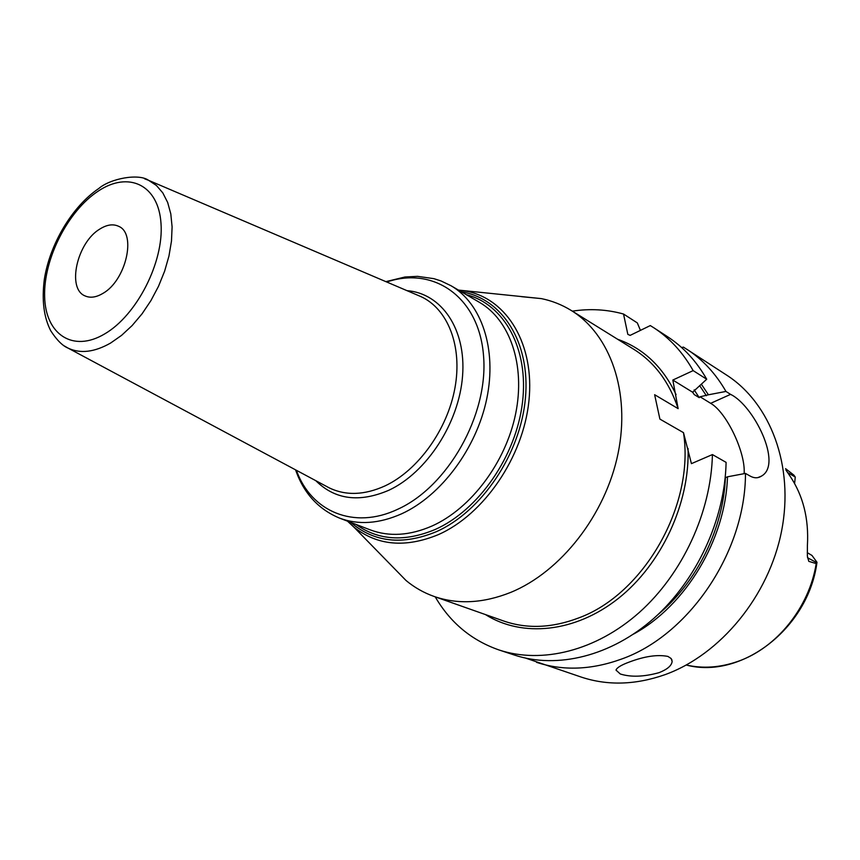 <?xml version="1.0" encoding="UTF-8"?>
<svg xmlns="http://www.w3.org/2000/svg" width="860" height="860" viewBox="0 0 860 860"><rect width="100%" height="100%" fill="white"/><g stroke="black" fill="none" stroke-linecap="round" stroke-linejoin="round"><path stroke-width="1.29" d="M808.808 561.365L807.368 556.205L808.808 561.365L816.204 563.579L817 562.289L811.98 555.452L807.25 552.636M807.368 556.205L807.4 545.498C808.97 518.817 803.143 495.618 789.91 475.924L785.911 470.012M787.588 472.505L795.263 477.063L793.845 475.096L785.567 468.657M795.263 477.063L794.597 483.524M525.793 658.169L581.747 677.25C607.891 685.775 635.594 684.925 664.845 674.724C720.4 654.793 768.947 595.958 781.6 530.921C794.339 465.84 770.442 403.275 726.721 375.164L683.42 347.107L681.614 347.526M744.126 473.677C745.803 452.725 726.614 412.348 710.672 403.318L730.57 394.375L725.958 391.44C715.735 373.627 702.695 359.555 686.861 349.257M730.57 394.375C753.543 405.264 783.095 464.25 761.444 476.117C757.993 478.343 754.22 478.332 750.135 476.064L745.48 473.419C745.555 552.002 688.828 635.562 621.178 659.19C591.282 669.94 563.085 671.004 536.597 662.361M629.251 662.06C644.699 656.234 657.599 654.363 667.93 656.427L671.122 658.502L672.133 661.426C671.671 665.662 667.306 669.403 659.061 672.66C643.817 676.863 630.907 677.304 620.318 674.004L616.007 670.112C616.824 667.693 621.232 665.006 629.251 662.06M633.616 634.046C685.796 605.634 725.582 539.467 727.485 476.805L725.184 477.773M694.17 389.849L699.234 397.653L700.062 396.793L708.414 394.794L701.47 384.377M693.149 370.617L706.716 379.228C696.471 361.2 683.378 346.999 667.446 336.636L653.772 327.746C669.768 338.152 682.894 352.439 693.149 370.617L672.832 380.045L678.142 408.65L654.632 394.708L659.899 419.099L683.485 432.644L691.429 463.647L712.424 454.575C711.112 512.087 682.593 573.781 639.367 612.406C596.034 650.966 541.854 664.124 499.112 649.999C471.56 640.399 450.264 622.683 435.224 596.851M640.431 330.38L637.335 322.93L623.532 314.029L627.832 334.357L630.143 335.379L650.3 325.575L653.772 327.746M623.532 314.029C606.988 309.439 589.928 308.482 572.341 311.148M706.716 379.228L692.622 392.224L694.192 394.557L699.234 397.653M499.112 649.999L514.602 655.116C557.183 669.177 611.019 656.277 653.966 618.254C696.804 580.167 724.958 519.257 726.098 462.368L712.424 454.575M727.485 476.805L745.48 473.419M710.672 403.318L700.062 396.793M692.622 392.224L672.832 380.045M725.958 391.44L708.414 394.794M458.412 290.056L467.002 291.325C507.239 299.334 534.812 344.581 528.932 400.878C523.267 457.09 483.89 514.645 438.331 534.64C405.382 548.153 377.217 545.627 353.858 527.072L406.006 580.478C414.369 587.434 423.7 592.755 434.01 596.421C457.692 604.655 483.245 603.322 510.646 592.422C560.827 571.911 605.591 514.764 618.093 453.317C630.692 391.837 610.192 334.357 571.244 310.471C561.935 304.73 551.948 300.774 541.295 298.603L521.515 296.668M406.006 580.478L392.128 566.256M102.888 293.4C96.266 297.345 90.364 298.205 85.204 295.969C66.532 288.971 76.992 242.402 99.889 229.018C106.898 224.632 113.144 223.729 118.637 226.309C136.815 233.501 125.979 280.607 102.888 293.4M816.882 562.978C808.077 628.52 741.169 679.701 686.269 665.027C702.996 668.79 720.164 667.596 737.794 661.437C776.451 648.096 809.26 607.611 816.204 563.579M816.936 562.752L807.475 557.721M725.388 477.687C723.378 528.416 696.955 582.134 658.126 614.448M699.857 385.946L706.383 395.718M688.054 448.447C689.892 503.218 661.576 564.182 618.308 598.463C574.985 632.788 521.998 637.679 485.47 614.588M617.609 339.259C643.42 348.386 662.909 366.844 676.078 394.611M692.612 391.945L694.192 394.557M678.142 408.65C669.295 382.077 654.535 362.318 633.895 349.364L571.244 310.471M434.01 596.421L503.551 620.963C526.911 629.079 551.905 628.09 578.533 617.996C643.946 594.292 694.923 504.938 683.485 432.644M347.548 521.181L353.858 527.072L347.494 521.16M461.508 291.873C502.014 298.194 530.566 342.215 525.428 398.137C520.537 453.983 481.535 511.797 436.181 531.749C402.502 545.509 374.057 542.402 350.848 522.45M356.029 524.439C378.346 540.478 404.716 542.165 435.138 529.502C478.525 510.335 516.193 456.026 522.493 402.308C528.986 348.536 504.111 304.193 466.292 294.668M370.241 529.878C389.15 536.962 409.736 535.673 432.01 526.019C471.022 508.593 505.798 462.368 515.667 413.649C525.6 364.887 509.915 319.963 479.439 302.344L451.005 285.735C481.568 303.397 497.101 348.999 486.76 398.75C476.472 448.458 441.094 495.801 401.685 513.785C379.185 523.761 358.459 525.202 339.496 518.096L370.241 529.878M386.753 282.015C433.838 265.933 479.31 297.205 483.578 356.223C488.437 414.993 447.909 486.749 397.632 509.303C353.729 530.115 311.019 511.388 296.388 470.291M315.781 480.665C334.959 499.681 359.308 502.885 388.827 490.264C426.7 472.699 459.079 422.883 462.562 375.971C466.27 328.982 441.449 293.325 406.973 290.648M326.392 486.351L329.144 487.824C345.817 495.865 364.457 495.22 385.076 485.878C418.154 470.345 447.447 429.581 454.972 387.817C462.562 346.032 447.834 308.88 420.916 296.603L418.046 295.378M144.555 178.762L148.64 180.353L156.391 185.459L162.798 192.876L167.657 202.433L170.796 213.871L172.097 226.868L171.484 241.047L168.969 255.99L164.615 271.201L158.53 286.24L150.93 300.602L142.04 313.846L132.139 325.553L121.572 335.368L110.65 343.022C94.535 352.191 80.356 353.901 68.123 348.139L64.317 345.935M98.126 191.167C128.323 170.817 158.509 184.524 161.003 223.417C163.97 262.01 136.815 315.254 104.769 333.863C72.745 353.051 45.333 334.185 44.634 296.517C43.484 259.075 67.865 210.99 98.126 191.167M757.864 477.612L761.444 476.117M458.455 290.089L541.295 298.603M295.56 469.85C303.666 493.145 318.308 509.227 339.496 518.096M385.893 281.639L404.92 277.006L417.562 276.35L433.902 278.661L440.965 280.919L451.005 285.735M326.295 486.298L68.123 348.139C62.565 345.838 56.803 340.087 50.815 330.896C43.838 317.447 41.667 300.323 44.311 279.5C49.772 244.165 72.143 206.507 98.739 188.533C110.338 178.482 138.825 173.182 148.64 180.353L417.949 295.335M672.133 661.426L671.735 659.437"/></g></svg>
